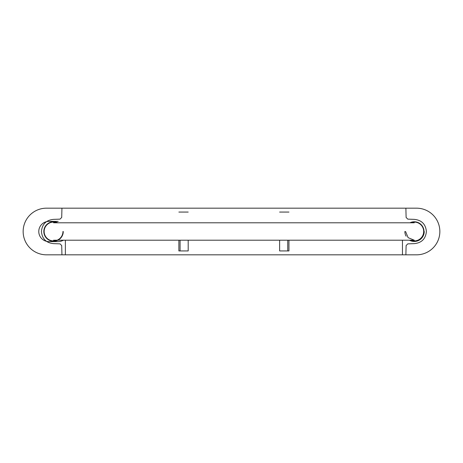 <?xml version="1.0" encoding="UTF-8"?>
<svg xmlns="http://www.w3.org/2000/svg" width="463" height="463" viewBox="0 0 463 463"><rect width="100%" height="100%" fill="white"/><g stroke="black" fill="none" stroke-linecap="round" stroke-linejoin="round"><path stroke-width="0.69" d="M409.958 240.204A9.717 9.717 0 0 0 423.992 231.5A9.717 9.717 0 0 0 409.958 222.796M57.863 222.796A9.717 9.717 0 0 0 43.829 231.5A9.717 9.717 0 0 0 53.546 241.217A9.717 9.717 0 0 0 63.263 231.5M405.565 231.5L408.117 237.658L414.275 240.204L408.117 237.658L405.565 231.5M65.364 240.204L65.364 254.824L402.457 254.824L402.457 240.204M61.944 208.176L61.706 217.454L60.022 219.138L53.546 219.369C46.19 220.099 42.145 224.144 41.421 231.5C42.145 238.856 46.19 242.901 53.546 243.631L60.022 243.862L61.706 245.546L61.944 254.824L405.877 254.824L406.115 245.546L407.799 243.862L414.275 243.631C421.631 242.901 425.671 238.856 426.4 231.5C425.671 224.144 421.631 220.099 414.275 219.369L407.799 219.138L406.115 217.454L405.877 208.176L61.944 208.176M65.364 208.176L402.457 208.176M23.15 231.5A23.324 23.324 -94 0 0 46.474 254.824L416.526 254.824A23.324 23.324 -94 0 0 439.85 231.5A23.324 23.324 -94 0 0 416.526 208.176L46.474 208.176A23.324 23.324 -94 0 0 23.15 231.5M58.211 221.395L48.881 221.395A10.105 10.105 86 0 0 38.776 231.5A10.105 10.105 86 0 0 48.881 241.605L58.211 241.605A10.105 10.105 86 0 0 63.344 240.204M178.868 212.066L188.198 212.066L178.868 212.066M188.198 250.934L188.198 240.204L188.198 250.934L178.868 250.934L178.868 240.204M409.454 240.204A9.949 9.949 -94 0 0 424.224 231.5M279.623 212.066L288.953 212.066L279.623 212.066M288.953 250.934L288.953 240.204L288.953 250.934L279.623 250.934L279.623 240.204M287.737 240.204L287.737 250.934M180.078 240.204L180.078 250.934M57.117 222.796A9.41 9.41 180 0 0 45.397 236.205A9.41 9.41 180 0 0 62.956 231.5M410.698 240.204A9.41 9.41 180 0 0 423.686 231.5A9.41 9.41 180 0 0 410.698 222.796M404.859 231.5A9.41 9.41 180 0 0 406.12 236.205M53.546 240.204L414.275 240.204L53.546 240.204M414.275 222.796L53.546 222.796L414.275 222.796"/></g></svg>
